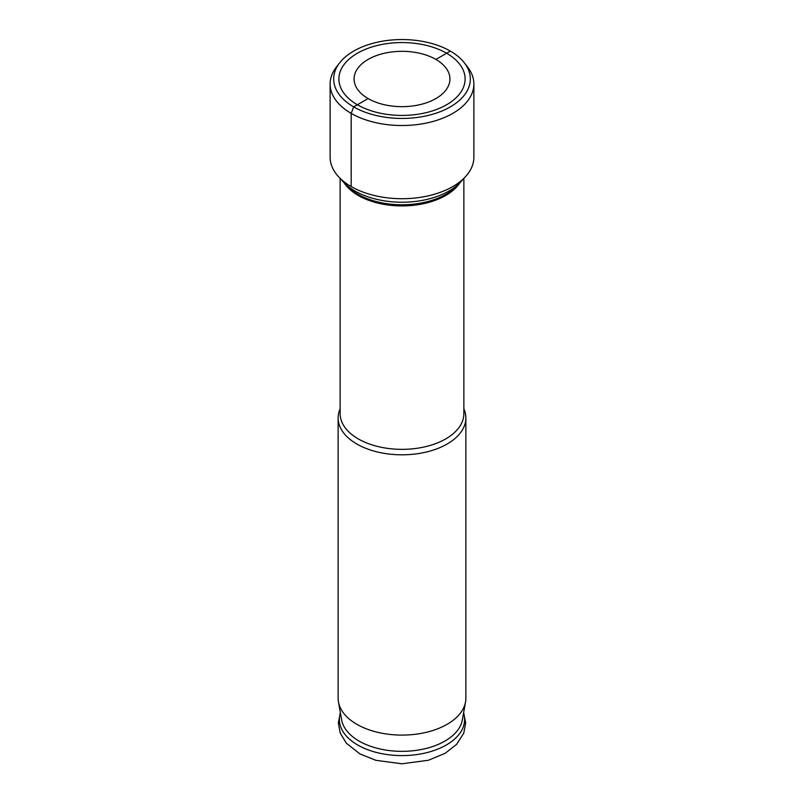 <?xml version="1.0" encoding="UTF-8"?>
<svg xmlns="http://www.w3.org/2000/svg" width="804" height="804" viewBox="0 0 804 804"><rect width="100%" height="100%" fill="white"/><g stroke="black" fill="none" stroke-linecap="round" stroke-linejoin="round"><path stroke-width="1.21" d="M446.622 104.761A63.114 36.431 180 0 1 366.212 109.002A63.114 36.431 180 0 1 344.393 64.119A63.114 36.431 180 0 1 357.378 53.235A63.114 36.431 0 0 1 459.607 64.119A63.114 36.431 0 0 1 446.622 104.761M460.149 182.548L456.461 186.347A62.441 36.049 0 0 1 446.15 194.206A62.441 36.049 180 0 1 347.539 186.347L343.851 182.548A66.662 38.481 180 0 0 449.134 190.95A66.662 38.481 0 0 0 460.149 182.548A66.662 38.481 0 0 0 463.215 178.97M343.851 182.548A66.662 38.481 180 0 1 340.785 178.97M340.132 408.794A63.868 36.873 0 0 0 338.132 417.939A63.868 36.873 0 0 0 377.558 452.009A63.868 36.873 0 0 0 447.155 444.019A63.868 36.873 0 0 0 465.868 417.939A63.868 36.873 0 0 0 463.868 408.794M465.868 417.939L465.868 698.224A63.868 36.873 180 0 1 465.536 701.982A63.868 36.873 180 0 1 447.155 724.293A63.868 36.873 0 0 1 380.604 732.967A63.868 36.873 0 0 1 338.464 701.982A63.868 36.873 0 0 1 338.132 698.224L338.132 417.939M338.464 701.982L341.64 719.892A60.672 35.024 0 0 0 381.669 749.318A60.672 35.024 0 0 0 444.903 741.087A60.672 35.024 180 0 0 462.36 719.892L465.536 701.982M473.878 84.018L473.878 157.212A71.878 41.496 0 0 1 452.823 186.558A71.878 41.496 180 0 1 374.493 195.553A71.878 41.496 180 0 1 330.122 157.212L330.122 84.018A71.878 41.496 180 0 1 336.384 67.074L339.62 62.893A68.33 39.446 180 0 1 353.68 51.104A68.33 39.446 0 0 1 464.38 62.893L467.616 67.074A71.878 41.496 0 0 1 473.878 84.018A71.878 41.496 0 0 1 452.823 113.364A71.878 41.496 180 0 1 374.493 122.359A71.878 41.496 180 0 1 330.122 84.018M435.889 98.56A47.928 27.668 0 0 0 449.928 78.993A47.928 27.668 0 0 0 420.341 53.426A47.928 27.668 0 0 0 368.111 59.426A47.928 27.668 180 0 0 354.072 78.993A47.928 27.668 180 0 0 383.659 104.56A47.928 27.668 180 0 0 435.889 98.56M339.62 62.893A68.33 39.446 180 0 0 363.247 111.485A68.33 39.446 180 0 0 450.32 106.892A68.33 39.446 0 0 0 464.38 62.893M435.889 59.426L450.32 51.104L435.889 59.426M351.177 186.558L351.177 113.364L353.68 106.892L368.111 98.56M344.132 182.84A61.868 35.718 180 0 0 445.748 195.462A61.868 35.718 0 0 0 459.868 182.84M340.132 178.337L340.132 413.628A61.868 35.718 0 0 0 378.322 446.632A61.868 35.718 0 0 0 445.748 438.894A61.868 35.718 0 0 0 463.868 413.628L463.868 178.337M463.596 712.917A62.622 36.15 180 0 1 446.28 745.006A62.622 36.15 0 0 1 372.895 751.459A62.622 36.15 0 0 1 340.404 712.917M463.657 712.565L465.667 722.967L463.777 733.117L456.551 744.414L445.034 753.368L428.361 760.262L401.95 763.8L375.81 760.313L359.89 753.891L346.353 743.197L340.253 733.188L338.333 723.017L340.343 712.565"/></g></svg>
